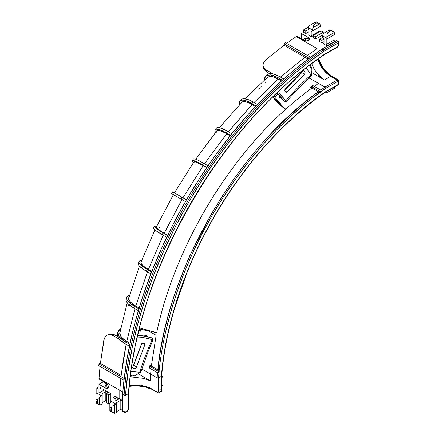 <?xml version="1.0" encoding="UTF-8"?>
<svg xmlns="http://www.w3.org/2000/svg" width="435" height="435" viewBox="0 0 435 435"><rect width="100%" height="100%" fill="white"/><g stroke="black" fill="none" stroke-linecap="round" stroke-linejoin="round"><path stroke-width="0.65" d="M317.425 59.475L318.877 58.431M318.186 58.758L318.724 58.431M134.42 306.235A25.371 7.928 -163.4 0 1 126.677 297.366A25.371 7.928 -163.4 0 1 129.521 294.957L128.08 295.653L126.873 296.893L126.59 298.426L127.248 300.204L128.82 302.146L134.42 306.235L133.871 308.083L134.42 306.235L138.879 308.806L134.42 306.235L133.871 308.083L134.42 306.235M126.677 297.366L126.128 299.215A25.371 7.928 16.6 0 0 133.871 308.083L128.271 303.994L126.699 302.048L126.041 300.275L126.324 298.742M139.015 261.593L138.297 263.441A25.371 5.361 21.2 0 0 146.416 271.228L147.133 269.379A25.371 5.361 -158.8 0 1 139.015 261.593A25.371 5.361 -158.8 0 1 141.679 260.364M154.43 226.243L153.555 228.06A25.371 2.702 25.7 0 0 162.195 234.65L163.071 232.834A25.371 2.702 -154.3 0 1 154.43 226.243A25.371 2.702 -154.3 0 1 156.73 226.167M241.05 100.028L242.241 99.017L244.106 98.696L249.549 100.164L252.914 101.893A25.371 7.928 -136.6 0 0 241.36 99.62L240.033 101.023A25.371 7.928 43.4 0 1 251.588 103.296L252.914 101.893L251.588 103.296L252.914 101.893L257.395 104.482L252.914 101.893L251.588 103.296L245.248 100.485L242.779 100.099L240.914 100.414L239.723 101.426L239.25 103.095L239.375 104.704A25.371 7.928 43.4 0 1 240.033 101.023M216.342 128.243L217.212 127.596L221.089 128.189L227.271 131.18A25.371 5.361 -141.2 0 0 216.467 128.048L215.222 129.592A25.371 5.361 38.8 0 1 226.026 132.729L227.271 131.18L226.026 132.729L227.271 131.18L231.768 133.779L227.271 131.18L226.026 132.729L219.844 129.733L215.972 129.141L215.097 129.788L214.988 131.038L215.651 132.838M215.494 132.512A25.371 5.361 38.8 0 1 215.222 129.592M193.423 159.025L195.358 159.09L197.452 159.944L203.482 163.136A25.371 2.702 -145.7 0 0 193.455 158.954L192.319 160.618A25.371 2.702 34.3 0 1 202.346 164.805L203.482 163.136L202.346 164.805L203.482 163.136L207.995 165.74L203.482 163.136L202.346 164.805L196.31 161.613L192.857 160.444L192.281 160.694L193.542 162.799M193.401 162.641A25.371 2.702 34.3 0 1 192.319 160.618M181.96 197.218L172.673 191.857L181.96 197.218L180.944 198.974L181.96 197.218L186.479 199.823L181.96 197.218L180.944 198.974L181.96 197.218M175.691 195.94L174.565 195.288M173.309 194.565L171.667 193.618M260.815 87.136L261.375 86.831M258.787 89.24L259.777 88.011M129.532 305.658L129.712 305.027M129.021 304.636L128.619 305.783M127.194 302.782L119.739 333.525L121.642 337.511L126.754 341.475L134.959 308.709L126.754 341.475L130.027 343.362M125.797 319.915L125.454 320.062M158.672 370.364L159.145 370.674C164.158 321.122 182.972 265.747 212.128 215.423C240.919 165.441 279.449 121.572 319.763 92.486A1.017 0.587 -60 0 0 320.617 91.867L312.015 86.88L311.003 87.468A1.017 0.587 120 0 0 312.015 86.88L312.808 85.51L312.015 86.88L320.628 91.856L320.981 90.752L320.72 90.072L312.808 85.51L310.492 87.174L318.398 91.736C236.863 149.537 167.219 269.423 157.813 369.87L149.912 365.308L151.347 366.134L156.143 335.314L148.569 330.937L152.614 331.334L156.643 332.927L152.614 331.334L148.569 330.937L156.143 335.314L151.342 366.134L157.813 369.87L160.395 350.931L164.245 331.568C167.529 317.496 171.281 304.375 175.501 292.206C183.755 269.83 188.997 256.704 191.231 252.822L210.877 214.814L222.046 196.5L234.117 178.671C244.97 163.816 253.73 152.723 260.391 145.388C265.209 139.434 274.621 129.739 288.633 116.292L303.325 103.438L318.398 91.736L311.928 88C303.293 94.264 294.593 101.339 285.822 109.218L282.435 106.531L280.075 103.225C281.342 105.672 283.256 107.668 285.817 109.218C294.593 101.339 303.293 94.264 311.928 88L310.492 87.174L312.808 85.51L314.244 86.337L318.469 83.4L309.051 77.963L318.469 83.4L314.244 86.337L320.72 90.072L324.94 87.136L318.469 83.4L324.94 87.136L320.72 90.072L320.97 90.904L320.628 91.856L325.674 88.338L337.913 81.269L338.593 81.399L338.647 84.178L325.804 91.595L310.753 102.644L295.544 115.389L280.347 129.701L265.703 145.17L251.68 161.728L238.315 179.285L225.732 197.697L214.042 216.815L203.324 236.488L193.662 256.574L185.125 276.959L177.779 297.496L171.684 317.92L166.904 337.941C164.158 351.154 162.32 363.959 161.396 376.357L158.509 377.874L159.145 370.674C160.39 358.32 162.494 345.613 165.452 332.547L170.422 313.102L176.561 293.413L183.864 273.588L192.259 253.904L201.715 234.454L212.128 215.423L223.421 196.919L235.438 179.209L248.157 162.288L261.576 146.149L275.621 130.924L290.014 116.923L304.728 104.101L312.199 98.136L325.674 88.338L324.94 87.136L325.674 88.338L337.913 81.269A1.033 0.598 -60 0 1 338.647 81.693L338.647 84.178L325.804 91.595L325.619 92.046L338.435 84.64A1.017 0.587 -120 0 0 338.647 84.178A1.017 0.587 60 0 1 338.435 84.64A1.017 0.587 60 0 1 337.93 84.591M298.622 75.674L298.231 75.445L298.622 75.674M277.443 94.656L275.35 96.456L274.115 95.743L275.35 96.456L274.947 94.944L275.35 96.456L277.443 94.656L276.992 92.981L277.443 94.656M285.822 109.218C224.03 164.028 173.293 252.256 156.649 332.922C173.293 252.256 224.03 164.028 285.822 109.218C282.315 107.271 278.569 103.96 274.588 99.289M319.6 92.432L319.252 92.231M110.561 334.085L113.089 334.162L117.667 336.527L117.439 333.933L117.667 336.527L114.791 334.868L112.714 335.428L119.32 339.246L117.667 336.527L119.32 339.246L124.959 343.672L121.729 341.508L119.32 339.246L112.714 335.428L114.791 334.868L110.311 334.156M129.146 386.177L129.396 385.154M123.083 411.575L122.648 411.075L122.648 394.349L123.719 382.615L127.102 358.598L132.088 334.151L135.176 321.878L142.49 297.333L151.298 272.821L161.548 248.401L173.152 224.253L186.022 200.606L200.062 177.654L215.156 155.561L231.197 134.486L248.091 114.568L265.654 96.004L283.691 78.963L292.978 70.97L302.51 63.282L322.009 49.041L323.444 49.867L324.195 51.091L338.647 42.75L338.647 45.235A1.033 0.598 -60 0 1 337.913 46.501L324.325 54.348L324.14 54.794L324.325 54.348C274.447 87.941 226.037 141.859 190.584 203.558C155.023 265.007 132.789 332.867 128.401 393.697L128.695 393.316L128.695 408.987A0.995 0.576 180 0 1 128.401 409.395L128.401 393.697L130.891 370.647L134.959 347.021L140.603 323.015L147.813 298.753L156.464 274.626L166.48 250.701L177.861 226.967L190.584 203.558L204.466 180.846L219.425 158.954C229.74 144.654 240.609 131.136 252.039 118.396L269.455 100.028L287.388 83.145L305.685 67.947L324.325 54.348L337.913 46.501L338.593 45.588L338.647 42.75A1.017 0.587 -120 0 0 337.93 41.504L336.494 40.678L337.147 40.803M338.631 41.912A0.995 0.576 -60 0 0 338.43 41.455A0.995 0.576 120 0 0 337.93 41.504A0.995 0.576 -60 0 1 338.43 41.455L336.994 40.629A0.995 0.576 120 0 0 336.494 40.678L322.009 49.041L336.494 40.678L337.93 41.504L323.444 49.867L337.93 41.504A1.017 0.587 60 0 1 338.647 42.75A0.995 0.576 0 0 0 338.941 42.342L338.941 44.827A0.995 0.576 180 0 1 338.647 45.235A0.995 0.576 0 0 0 338.941 44.827L337.712 46.958A0.995 0.576 -120 0 0 337.913 46.501A0.995 0.576 60 0 1 337.712 46.958L324.282 54.625M129.342 385.546L140.848 385.144L149.863 387.851L157.106 392.011L157.106 377.841L150.63 374.1L151.059 368.978L150.63 374.1L157.106 377.841L157.535 372.719L151.059 368.978L150.63 380.978L138.183 373.79L150.63 380.978L144.045 378.439L150.63 380.978L150.63 374.1L141.772 368.989L150.63 374.1L151.065 368.978L149.629 368.146L157.535 372.719L157.106 377.841L157.807 378.015L158.509 377.874L159.036 371.735L158.378 372.518L157.535 372.719L158.253 372.605L159.031 371.746L150.423 366.776L150.575 365.781L149.912 365.308L149.629 368.146L150.423 366.776L159.036 371.735A1.017 0.587 -60 0 0 159.145 370.674L157.813 369.87M121.213 375.405L100.393 363.394L104.259 338.642L105.95 336.005L107.108 335.151L109.827 334.531L112.714 335.428L109.827 334.531L108.233 334.7L107.108 335.151L104.987 337.185L103.802 340.328L100.393 363.394L98.973 363.981L100.393 363.394L121.202 375.405L123.42 359.332L126.134 344.346L121.202 375.405L126.166 344.362L123.437 359.457L121.213 375.405M158.666 366.515L158.296 370.147L158.666 366.515M325.119 91.986L325.804 91.595C282.489 120.914 237.825 171.678 207.93 227.744C181.406 276.529 164.713 330.622 161.396 376.357L158.509 377.874L157.106 377.841L157.106 392.011L145.208 386.035L129.744 385.464M318.877 92.013L315.919 94.156L318.877 92.013M317.082 48.568L307.382 55.419L317.082 48.568L296.273 36.556L286.573 43.408L296.273 36.556L317.082 48.568M280.45 77.06L304.886 57.257L308.013 59.068L304.886 57.257L280.542 76.979M263.653 68.279L264.094 69.475L266.573 71.976L266.019 69.899L263.795 67.838L263.148 66.381L262.974 65.174L263.681 62.319L265.807 59.725L284.077 45.245L283.876 43.718L309.078 58.268L283.876 43.718L285.295 42.668L310.492 57.219L285.295 42.668L283.876 43.718L284.077 45.245L304.886 57.257L284.077 45.245L265.807 59.725L263.681 62.319L262.974 65.174L263.795 67.838L264.746 68.964L272.625 73.711L269.45 73.635L268.042 74.091L265.731 75.946L270.641 74.847L277.883 77.626L282.32 80.187L277.883 77.626L279.281 76.386L283.712 78.942L279.281 76.386L272.625 73.711L275.795 74.668L279.281 76.386L277.883 77.626L274.48 75.935L271.375 74.972L267.585 74.967L265.089 76.669L264.094 80.165L265.731 75.946M139.434 266.144L128.532 298.921L130.576 302.336L135.731 306.104L147.655 271.342L135.731 306.104L138.232 307.55M154.936 229.903L140.907 262.321L140.891 263.126L143.148 265.943L148.373 269.493L163.342 235.009L148.373 269.493L151.826 271.483L145.431 267.661L141.62 264.415L140.891 263.126L141.005 262.136L141.951 261.478M182.379 199.801L173.424 194.63L156.268 227.124L156.377 227.635C157.345 228.886 159.955 230.74 164.212 233.187L181.96 199.562L173.924 194.918M174.402 195.195L176.055 196.152M166.725 234.639L158.895 229.849L156.377 227.635L156.306 227.059M185.462 201.579L180.944 198.974L185.462 201.579L181.96 199.562L164.212 233.187M281.537 80.894L278.264 79.001L254.024 102.535L278.264 79.001L272.277 76.56L267.878 76.908L244.997 98.767M241.224 102.796L242.317 101.866L244.03 101.572L246.302 101.931L249.027 102.921L255.519 106.466L252.142 104.514L227.989 132.202L252.142 104.514C247.901 102.04 244.628 101.154 242.317 101.866L219.376 127.683M216.592 132.202L216.69 131.044L217.489 130.451L218.957 130.435L223.666 132.109L230.197 135.742L226.744 133.746L204.358 163.951L226.744 133.746L221.051 130.995L217.489 130.451L216.804 130.87L195.739 159.226M194.179 162.57L193.961 161.836L195.739 161.891L203.221 165.615L182.977 197.8L203.221 165.615C198.964 163.147 196.054 161.815 194.488 161.608L193.999 161.766L174.435 192.868M178.79 195.386L181.477 196.935M183.38 198.034L186.479 199.823M120.865 378.493L119.777 390.315L122.822 392.076L98.968 378.303L98.968 378.994L106.591 383.447L107.766 384.85L108.397 386.568L108.054 388.363L106.591 388.645L98.968 384.295L98.968 386.78L101.121 388.025L101.121 391.794L101.121 388.025L98.968 386.78L98.968 384.295L103.274 381.81L103.274 381.479L103.274 381.81L98.968 384.295L106.14 388.439L107.548 387.628L106.14 388.439A3.246 1.876 60 0 0 107.766 388.596A3.246 1.876 60 0 0 108.266 385.997A3.246 1.876 60 0 0 106.14 383.137L98.968 378.994L100.045 366.477L98.968 378.303L119.777 390.315L119.777 398.797L119.777 390.315L120.865 378.493M103.666 390.325L103.666 389.494L107.255 391.565L107.255 393.224L107.255 391.565L103.666 389.494L103.965 389.907L103.666 390.325L99.218 392.892L97.282 393.262L101.404 395.649L102.187 395.197L102.187 393.664L105.819 391.565L107.249 391.56A1.017 0.587 180 0 0 105.819 391.565L102.187 393.664L102.187 395.197L98.005 398.509L97.418 399.972L96.059 399.189L96.059 394.284L97.924 392.892L99.218 392.892L103.666 390.325L103.666 389.494A1.017 0.587 180 0 1 103.965 389.907A1.017 0.587 180 0 1 103.666 390.325M108.69 392.392L110.843 393.637L110.843 402.081L110.843 393.637L108.69 392.392L106.537 393.637L108.69 394.882L110.843 393.637L108.69 394.882L106.537 393.637L106.537 402.587L108.69 403.827L109.924 403.114L108.69 403.827L108.69 394.882L108.69 403.827L106.537 402.587L106.537 393.637L108.69 392.392M115.074 396.084L117.227 397.324L117.227 399.808L117.227 397.324L115.074 396.084L112.926 397.324L115.074 398.569L117.227 397.324L115.074 398.569L115.074 401.054L115.074 398.569L112.926 397.324L115.074 396.084M109.843 410.841L114.503 413.25A4.062 2.344 -60 0 0 115.721 412.858L114.503 413.25L114.503 404.931L112.094 406.154L111.202 407.932L112.094 406.154L114.503 404.931L114.503 413.25L112.094 412.027L111.431 411.173L111.202 407.932L109.843 407.149L111.202 407.932L111.202 410.248L109.843 409.465L109.843 403.229A4.062 2.344 120 0 1 111.594 401.527L112.377 401.075L115.036 401.075L118.663 398.982L118.663 398.15A1.017 0.587 180 0 1 118.962 398.569A1.017 0.587 180 0 1 118.663 398.982L118.663 398.15L122.251 400.222L122.251 409.172L122.648 409.4L122.251 409.172A1.017 0.587 0 0 0 120.816 409.172L122.251 409.172L122.251 400.222L118.663 398.15L118.962 398.569L118.663 398.982L115.036 401.075L112.377 401.075L111.594 401.527L115.721 403.914L116.368 403.539L116.368 402.794L120.816 400.222L122.251 400.222A1.017 0.587 180 0 0 120.816 400.222L120.816 409.172L116.368 411.744L120.816 409.172L120.816 400.222L116.368 402.794L116.368 412.489L115.721 412.858L116.368 412.489L116.368 403.539L115.721 403.914L111.594 401.527L109.843 403.229L109.843 410.814L110.669 410.836M96.815 393.577L96.815 388.025L98.968 386.78L96.815 388.025L98.968 389.265L101.121 388.025L98.968 389.265L96.815 388.025L96.815 393.577M98.772 365.737L98.973 363.981L98.772 365.737L123.98 380.293L98.772 365.737M130.397 376.226L133.23 375.905L130.397 376.226M139.869 332.944L140.38 330.23L139.146 329.518L140.38 330.23L139.869 332.944L138.2 333.389L139.869 332.944M139.254 329.072L148.569 330.937L141.37 329.349M133.882 375.269L133.007 375.775L133.882 375.269M130.174 378.091L136.28 377.547L144.045 378.439L136.28 377.547L130.174 378.091M139.581 327.789L156.649 332.922L139.581 327.789M329.855 29.727L328.702 30.396L330.056 31.179L332.046 31.064L334.308 32.538A4.062 2.344 -60 0 1 334.58 33.789L334.58 34.534L326.185 39.378L333.933 34.909L333.933 40.042L326.185 44.517A1.017 0.587 60 0 0 326.902 45.762L323.314 43.69L326.902 45.762L334.651 41.287L333.933 40.042A1.017 0.587 -120 0 0 334.651 41.287L335.048 41.515L334.651 41.287L326.902 45.762L326.185 44.517L326.185 39.378L326.832 39.009L326.832 38.264L322.705 35.882L322.705 36.785L324.031 39.085L324.031 43.277L323.819 43.739L323.314 43.69L324.031 43.277L324.031 39.085L322.705 36.785L322.857 34.724L323.297 33.517L326.696 31.554L328.05 32.337L326.957 34.001L326.832 39.009L326.185 39.378L326.185 44.517L333.933 40.042L333.933 34.909L334.58 34.534L334.308 32.538L327.104 36.698L334.308 32.538L333.188 31.619L330.975 30.912L328.05 32.337L330.056 31.179L328.702 30.396L326.696 31.554L329.871 29.721L330.301 30.428M308.426 27.057L303.619 29.83L303.619 32.315L301.466 33.56L301.466 38.53L301.178 38.699L301.466 38.53L301.466 33.56L309.046 37.986L309.589 39.03L309.046 40.069L306.974 40.868L305.098 40.759L296.871 36.214L296.273 36.556L296.871 36.214L304.049 40.352A3.246 1.876 180 0 0 307.588 40.759A3.246 1.876 180 0 0 309.589 39.03A3.246 1.876 180 0 0 308.638 37.704L308.638 39.09L308.638 37.704L301.466 33.56L303.619 32.315L305.767 33.56L303.619 32.315L303.619 29.83L308.426 27.057M324.031 41.619L321.878 42.858L319.725 41.619L321.878 42.858L321.878 40.373L319.725 39.134L319.725 41.619L319.725 39.134L321.878 40.373L324.031 39.134L321.878 40.373L321.878 42.858L324.031 41.619M322.803 34.952L315.495 39.172L313.341 37.932L315.495 39.172L315.495 36.687L313.341 35.447L313.341 37.932L313.341 35.447L321.09 30.972L323.243 32.212L321.09 30.972L313.341 35.447L315.495 36.687L315.495 39.172L322.803 34.952M313.341 36.274L311.906 37.1L308.317 35.028L309.035 34.615L308.823 35.083L308.317 35.028L311.906 37.1L311.188 35.86L311.188 31.668L312.515 30.901L312.515 29.999L308.388 27.617L309.035 29.477L309.035 34.615A1.017 0.587 60 0 1 308.823 35.083A1.017 0.587 60 0 1 308.317 35.028L309.035 34.615L309.035 29.477L308.388 27.617L312.515 29.999L313.108 27.633L319.671 23.843L320.225 25.002L320.263 26.426L320.263 25.524A4.062 2.344 -60 0 0 319.671 23.843L313.108 27.633L313.689 24.882L316.272 23.218L317.838 23.001L319.671 23.843L316.109 21.75L314.918 22.435L316.272 23.218L314.266 24.382L312.906 23.599L314.918 22.435L308.66 26.051L308.388 27.617A4.062 2.344 120 0 1 308.66 26.051L312.906 23.599L314.266 24.382L313.292 25.621L313.108 27.633A4.062 2.344 -60 0 0 312.515 29.999L312.515 30.901L320.263 26.426L311.188 31.668L318.937 27.193L318.937 31.385L318.937 27.193L311.188 31.668L311.188 35.86L318.937 31.385A1.017 0.587 -120 0 0 319.149 32.092L318.937 31.385L311.188 35.86A1.017 0.587 60 0 0 311.906 37.1L313.341 36.274M309.035 31.673L305.767 33.56L305.767 31.075L303.619 29.83L305.767 31.075L308.91 29.259L305.767 31.075L305.767 33.56L309.035 31.673M311.329 67.43A23.338 13.474 60 0 1 310.22 64.886L311.329 67.43L311.107 68.246L311.329 67.43M263.148 66.381L263.708 68.469L266.573 71.976L269.45 73.635L266.573 71.976L266.019 69.899L272.625 73.711L269.45 73.635L267.09 74.733M310.579 67.349L311.107 67.3L310.579 67.349M311.966 72.765L324.428 79.958L321.628 78.023L316.452 72.563L314.277 69.247L311.688 63.673A20.298 11.718 60 0 0 324.428 79.958L330.741 76.315L324.428 79.958L311.966 72.765M323.243 33.636L323.243 32.212L315.495 36.687L323.243 32.212L323.243 33.636M329.094 75.016L326.136 72.27L321.014 65.359M338.43 41.455L338.941 42.342A0.995 0.576 180 0 0 338.647 41.939L338.642 41.923M318.376 58.594L323.874 68.991L331.753 76.212L338.229 79.953A2.028 1.174 120 0 0 337.212 80.051L330.741 76.315A2.028 1.174 -60 0 1 331.753 76.212A2.028 1.174 120 0 0 330.741 76.315L324.189 70.704L317.735 59.242A20.298 11.718 -120 0 0 330.741 76.315L337.212 80.051L324.94 87.136L337.212 80.051A2.028 1.174 -60 0 1 338.229 79.953A2.028 1.174 -60 0 1 338.647 80.877A0.995 0.576 180 0 1 338.941 81.285A0.995 0.576 180 0 1 338.647 81.693A0.995 0.576 0 0 0 338.941 81.285L338.941 83.77A0.995 0.576 180 0 1 338.647 84.178A0.995 0.576 0 0 0 338.941 83.77L338.435 84.64M338.941 42.342A0.995 0.576 180 0 1 338.647 42.75L324.195 51.091L304.783 65.272L295.289 72.928L286.034 80.899L268.052 97.88L250.549 116.39L231.371 139.173L217.723 157.247L202.677 179.263L188.681 202.144L175.854 225.711L164.289 249.777L154.072 274.121L145.295 298.557L137.998 323.02L132.245 347.456L128.069 371.642L125.519 395.214L128.401 393.697L125.519 395.214C129.739 337.158 149.602 273.849 181.362 215.233C218.109 147.47 268.531 88.794 324.195 51.091L323.444 49.867C267.53 87.74 216.994 146.573 180.117 214.569C148.253 273.381 128.32 336.875 124.084 395.176L125.519 395.214L124.084 395.176C128.32 336.875 148.253 273.381 180.117 214.569C216.994 146.573 267.53 87.74 323.444 49.867L322.009 49.041C266.095 86.908 215.559 145.747 178.682 213.743C146.818 272.549 126.884 336.043 122.648 394.349L124.084 395.176L122.648 394.349L122.648 411.075L125.307 411.994L127.95 410.433L128.401 409.395A0.995 0.576 0 0 0 128.695 408.987L127.466 411.113A0.995 0.576 60 0 1 126.966 411.064L126.977 411.059M161.396 376.357L161.396 375.568L161.396 376.357M101.404 404.594L102.187 404.142L102.187 395.197L102.187 404.142L101.404 404.594A4.062 2.344 -60 0 1 99.653 404.92L99.653 397.345L99.653 404.92L101.404 404.594M102.187 402.609L106.537 400.341A1.017 0.587 0 0 0 105.819 400.515L105.819 391.565L105.819 400.515L102.187 402.609M125.465 411.934L125.911 411.679L125.465 411.934M140.897 385.606L146.106 386.639M150.722 388.384L151.739 388.917M158.509 377.874L158.509 392.011L158.96 392.528L161.695 390.777L159.243 392.43L158.509 392.011L158.509 377.874M98.968 392.892L98.968 389.265L98.968 392.892M323.314 43.69L324.031 43.277A1.017 0.587 60 0 1 323.819 43.739A1.017 0.587 60 0 1 323.314 43.69M322.977 37.258L319.725 39.134L322.977 37.258M316.071 22.457L316.098 21.755L314.918 22.435L316.272 23.218L318.741 23.294M330.056 90.833L328.05 91.997L330.056 90.833M334.58 86.869A4.062 2.344 -60 0 1 334.308 88.381L327.104 92.541L334.308 88.381L334.58 86.815M327.365 92.394L328.05 91.997L326.87 92.677L326.832 91.29M109.843 410.814L109.843 409.465L111.202 410.248L112.094 412.027L113.149 412.739M114.503 404.931L115.721 403.914A4.062 2.344 -60 0 0 114.503 404.931M112.926 401.075L112.926 397.324L112.926 401.075M97.282 402.212L96.059 402.603M96.059 401.51L96.059 399.189L96.059 401.51L97.418 402.293L97.418 399.972L97.565 403.044L99.653 404.92L98.005 403.756L97.418 402.293L96.059 401.51L96.059 402.304L96.059 401.51M96.059 398.128L96.059 399.189L97.418 399.972L98.005 398.509L99.653 397.345A4.062 2.344 -60 0 1 101.404 395.649L97.282 393.262A4.062 2.344 120 0 0 96.059 394.284L96.059 398.134M161.646 386.345L162.864 385.328L162.864 377.009L161.646 377.395M161.695 377.373A4.062 2.344 -60 0 1 162.864 377.009L162.864 385.328A4.062 2.344 -60 0 1 161.695 386.318M161.695 376.052L162.864 376.726L162.864 378.102M162.864 380.424L162.864 385.328M96.059 402.881L98.718 404.392M326.87 92.677L327.104 92.541A4.062 2.344 -60 0 1 326.832 91.345M329.893 29.71L333.188 31.619M324.227 32.978L323.297 33.517A4.062 2.344 120 0 0 322.705 35.882L326.832 38.264A4.062 2.344 -60 0 1 327.104 36.698L326.957 34.001L328.05 32.337L326.696 31.554L324.227 32.978M300.83 73.553L300.83 72.917L300.83 73.553M301.852 71.786L302.309 71.612M303.532 39.726L301.466 38.53L303.532 39.726M132.751 375.215L133.007 375.775L132.751 375.215M134.371 363.122L134.067 363.296L134.371 363.122M105.455 383.072L103.274 381.81L105.455 383.072M138.868 330.638L140.38 330.23L138.868 330.638M280.776 80.453L275.132 77.446L272.277 76.56L269.836 76.381L267.046 77.49M266.492 78.126L265.725 79.986M265.589 82.123L265.606 82.416M284.849 108.614L283.691 107.728L284.849 108.614M129.429 346.249L124.959 343.672L129.429 346.249M117.809 332.155L119.31 336.956L125.34 341.839L124.959 343.672L125.34 341.839L129.804 344.422L122.175 339.735L119.788 337.533L118.293 335.331L117.722 333.199L118.113 331.236L120.658 328.615L117.809 332.155L117.439 333.939M119.826 332.514L120.261 335.477L121.642 337.511L123.828 339.528L129.266 342.921M195.445 164.115L195.119 163.772M203.221 165.615L206.707 167.627M206.859 167.41L202.346 164.805L206.859 167.41M230.528 135.323L226.026 132.729L230.528 135.323M256.068 105.884L251.588 103.296L256.068 105.884M156.926 226.211L154.479 226.173L154.55 226.798L157.285 229.201L163.071 232.834L162.195 234.65L163.071 232.834L167.589 235.444L163.071 232.834L162.195 234.655A25.371 2.702 25.7 0 0 162.195 234.655A25.371 2.702 -154.3 0 1 162.195 234.65L156.415 231.023L154.626 229.636L153.604 227.994M158.558 227.092L159.547 227.336M166.714 237.26L162.195 234.655L166.714 237.26M142.038 260.337L140.146 260.668L139.118 261.386L138.993 262.463L139.782 263.86L141.446 265.524L147.133 269.379L146.416 271.228L147.133 269.379L151.63 271.978L147.133 269.379L146.416 271.233A25.371 5.361 21.2 0 0 146.416 271.233A25.371 5.361 -158.8 0 1 146.416 271.228L143.213 269.238L139.064 265.709L138.281 264.311L138.401 263.235M150.912 273.827L146.416 271.233L150.912 273.827M139.108 308.056L132.805 304.217L129.135 300.558L128.532 298.921L128.793 297.513L129.907 296.365M138.33 310.655L133.871 308.083L138.33 310.655M332.15 77.131L325.097 71.117L318.05 58.899M158.541 392.838C157.671 393.235 157.193 392.957 157.106 392.011A0.995 0.576 0 0 0 158.509 392.011A0.995 0.576 180 0 1 157.106 392.011L157.524 392.935L159.036 392.887A0.995 0.576 -120 0 0 159.243 392.43A0.995 0.576 60 0 1 158.541 392.838M337.712 46.958A0.995 0.576 60 0 1 337.212 46.909M128.619 393.523L128.401 409.395L127.667 410.662A0.995 0.576 60 0 1 127.466 411.113A0.995 0.576 -120 0 0 127.667 410.662M122.648 411.075A0.995 0.576 120 0 0 122.855 411.532L124.285 412.358M337.212 80.051A0.995 0.576 60 0 1 337.913 81.269A0.995 0.576 -120 0 0 337.212 80.051M159.96 389.532L161.695 390.777L161.695 375.971M124.187 378.537L98.973 363.981L124.187 378.537M149.912 365.308L149.629 368.146L150.423 366.776A1.017 0.587 120 0 0 150.423 365.601L149.912 365.308M153.066 367.129L152.767 366.955L153.066 367.129M151.483 366.216L150.423 365.601L151.483 366.216M318.121 91.578L317.099 90.986M316.609 90.703L315.386 89.996M313.537 88.93L312.036 88.066M272.832 96.989L285.393 108.962M280.075 103.225L273.778 96.07M297.681 89.333A2.028 1.169 180 0 1 297.328 89.577A2.028 1.169 0 0 0 297.959 88.919M306.343 38.764L304.93 40.716A3.301 1.588 -67.1 0 1 306.343 38.764A3.301 1.588 -67.1 0 1 307.627 38.416L306.343 38.764M303.396 39.976A3.045 1.756 0 0 1 303.434 39.9C304.19 38.394 305.587 37.899 307.627 38.416A3.301 1.588 -67.1 0 1 308.138 38.998A3.045 1.756 180 0 1 309.241 39.879M284.033 101.018L277.182 92.802L282.174 99.169L284.033 101.018L285.664 101.703L284.033 101.018M284.68 90.137L301.885 72.553L302.156 71.644L301.689 72.732L284.68 90.137M311.4 75.788L311.966 72.928L311.966 69.578L311.966 72.928L311.313 75.598L311.966 69.578A20.298 13.376 -128.3 0 1 310.133 66.522L310.237 64.701L310.133 66.522A20.298 13.376 -128.3 0 0 311.966 69.578L311.4 74.445L310.927 74.82L306.175 67.86L311.237 75.347L311.253 75.848L310.492 76.076M285.86 100.681L281.081 95.559L278.465 91.595L279.787 93.764L285.86 100.681C294.37 90.937 302.727 82.313 310.927 74.82C302.727 82.313 294.37 90.937 285.86 100.681L286.333 101.567L285.664 101.703L286.333 101.567M284.99 89.311L303.043 70.807L303.771 70.704L304.467 71.193L305.082 72.33L304.978 73.858L287.192 92.079L286.176 92.361L285.191 91.703L284.686 90.518L284.99 89.311L303.043 70.807L304.467 71.193L305.196 72.982L304.783 74.042L301.689 72.732L304.783 74.042L287.192 92.079L286.176 92.361L285.191 91.703L284.686 90.518L284.99 89.311M311.112 76.054L311.4 74.445L310.927 74.82L311.134 76.033L294.979 92.057L286.274 101.692L285.974 100.79M279.721 97.38L279.395 95.95L279.721 97.38L281.043 97.94L279.721 97.38M303.521 70.666L304.022 70.818M284.827 91.078L287.192 92.079L284.827 91.078M286.176 92.361L285.643 92.117M106.118 385.801L107.086 383.915A3.301 1.397 130.7 0 0 106.118 385.801A3.301 1.397 130.7 0 0 106.298 386.954L106.118 385.801M152.071 339.708C147.03 351.257 142.903 362.127 139.684 372.306L131.038 371.349L139.684 372.306C142.903 362.127 147.03 351.257 152.071 339.708L147.601 338.332L143.229 337.614L137.15 337.908L143.229 337.614L153.055 339.681L152.837 338.963L151.451 337.772L141.777 335.679L137.656 335.695M141.756 343.612L133.605 365.405L132.974 366.004L133.681 365.166L136.313 367.428L144.915 344.607L144.725 343.617L143.708 343.079L142.43 343.188L141.484 343.987L132.67 367.406L132.892 368.059L133.621 368.418L135.541 368.244L136.313 367.428L135.541 368.244L134.246 368.488L133.094 368.217L132.67 367.406L141.484 343.987L143.077 343.046L144.915 344.607L136.313 367.428L133.681 365.166L141.756 343.612M131.843 375.209L130.25 376.101L131.843 375.209A20.298 14.165 13.6 0 1 135.377 375.41A20.298 14.165 13.6 0 0 131.843 375.209M140.559 371.262L140.733 372.099L139.684 372.306L139.553 372.866L135.377 375.41L140.712 372.197M153.055 339.681L148.253 351.23L140.826 371.93L139.684 372.306L139.553 372.866L140.831 371.903M140.837 371.691L140.733 372.099M137.438 335.717L144.121 335.934L148.971 336.984L151.451 337.772L153.131 339.387L152.217 339.757M108.364 387.743A3.045 1.756 60 0 1 107.043 387.09M144.273 335.956L146.111 335.341L147.595 336.619L146.111 335.341L144.273 335.956M133.094 368.217L132.746 367.869M144.915 344.607L143.093 343.041L144.725 343.617L144.915 344.607M144.273 343.275L144.725 343.617M319.48 92.361L318.708 91.915L319.48 92.361M172.673 191.857L171.656 193.613M129.228 386.949L128.689 393.338M129.391 385.279C139.031 268.629 221.339 126.085 317.528 59.41M318.888 58.442L324.162 54.777M325.636 92.03C315.859 98.718 306.224 106.254 296.724 114.65C282.353 127.276 268.651 141.462 255.611 157.22C239.424 176.789 224.906 197.936 212.062 220.654C202.346 237.853 193.901 255.437 186.724 273.419L174.772 307.806C167.741 331.323 163.381 354.052 161.689 375.992M326.859 92.682L325.685 92.002M110.321 334.14L108.233 334.7M129.103 386.421L135.611 385.704L145.263 386.856L151.075 389.216M127.466 411.113L125.313 412.358M338.941 81.285L338.229 79.953M161.695 390.777L161.227 391.62L160.76 391.63M307.627 38.416L309.252 39.9M108.56 387.748L106.298 386.954C105.014 385.622 104.797 384.203 105.651 382.713"/></g></svg>

